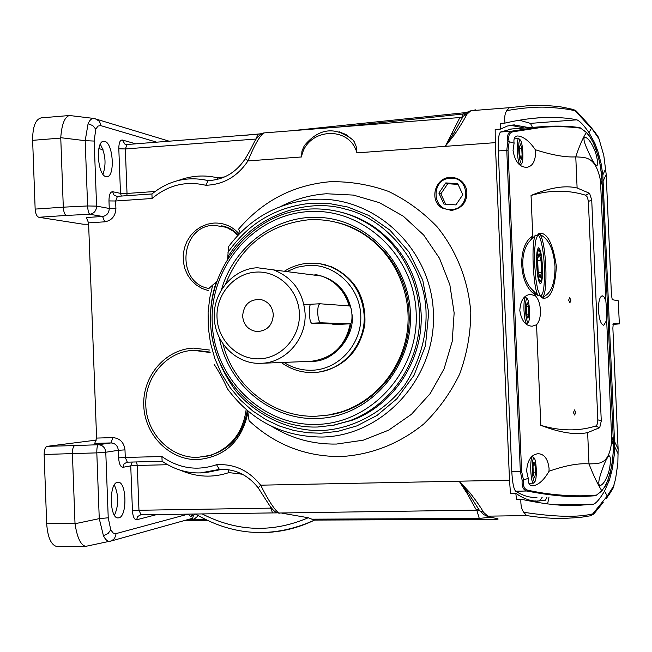 <?xml version="1.0" encoding="UTF-8"?>
<svg xmlns="http://www.w3.org/2000/svg" width="652" height="652" viewBox="0 0 652 652"><rect width="100%" height="100%" fill="white"/><g stroke="black" fill="none" stroke-linecap="round" stroke-linejoin="round"><path stroke-width="0.98" d="M314.924 274.459C335.364 278.322 347.638 290.735 351.746 311.705M352.007 314.24C355.462 336.269 333.311 362.3 311.86 361.298L311.037 361.322M261.232 363.294C236.961 364.761 214.785 342.993 214.312 317.663C212.837 292.381 233.22 268.616 257.483 267.752L273.498 269.887C292.601 277.353 303.131 291.827 305.079 313.294C306.595 338.779 285.926 362.488 261.876 363.262L261.232 363.294M309.618 361.379L310.874 361.33C332.422 358.567 345.544 346.057 350.23 323.808L349.097 329.399M350.026 323.84L350.075 323.84C353.107 324.166 352.316 305.723 349.309 305.918L319.977 303.775C318.412 304.362 317.663 307.483 317.728 313.139C318.127 318.942 319.154 322.161 320.817 322.789L350.026 323.84L341.444 324.231L311.746 323.213C310.368 322.569 309.635 319.341 309.545 313.53C309.178 307.768 309.659 304.663 310.988 304.231M349.154 305.91C344.745 291.085 335.544 281.126 321.558 276.04L273.498 269.887M256.22 272.088C278.233 270.67 298.624 290.034 299.39 313.433C300.482 336.815 281.688 358.111 259.626 358.82C237.572 359.863 217.744 340.425 217.01 317.402C215.959 294.394 234.198 273.164 256.22 272.088M242.609 316.171C243.685 304.541 249.773 298.999 260.865 299.529C268.331 301.55 272.479 306.603 273.31 314.688C272.528 325.397 267.051 331.029 256.88 331.575C248.412 330.238 243.661 325.103 242.609 316.171M273.327 315.544L273.269 316.701M284.345 271.273C291.949 266.423 300.213 263.726 309.13 263.172L319.757 263.701L330.075 266.464C350.76 275.568 362.121 291.851 364.158 315.315C365.821 343.555 343.588 370.075 316.799 372.308L313.49 372.545C301.656 372.862 290.914 369.513 281.265 362.496M286.823 271.591L297.092 267.255L308.037 265.364C334.875 263.612 359.831 287.027 360.776 315.372C362.129 343.694 339.13 369.448 312.218 370.238C301.998 370.548 292.552 367.932 283.881 362.398M325.576 264.834L324.989 264.81M246.163 409.57C242.943 432.578 231.061 447.818 210.506 455.3L197.719 457.394C170.791 458.234 146.676 433.882 145.795 405.511C144.532 377.149 166.716 351.298 193.603 350.311L210.131 352.536M209.088 288.502C175.421 283.139 179.765 225.837 213.905 225.274L226.456 227.328L232.976 231.044L237.719 235.511M540.027 295.755L540.125 295.47C543.377 296.252 544.787 286.766 544.338 267.01C543.939 251.093 539.995 232.568 537.582 235.706L538.234 234.671L540.109 234.647C548.658 238.689 553.629 249.308 555.015 266.497C555.096 283.628 551.013 293.816 542.766 297.059L541.869 297.116L540.133 295.56L537.607 289.113L535.822 278.82L534.648 264.484L534.616 250.45L535.561 240.873L538.047 234.092L539.448 233.204L541.25 233.261C548.259 234.386 553.303 245.454 556.376 266.472C555.088 287.271 550.973 297.882 544.021 298.29L541.6 297.866L540.027 295.755L538.136 295.821L532.708 290.181L535.259 294.574L535.308 295.747C538.308 298.795 540.027 303.636 540.459 310.27C540.589 316.896 539.285 321.729 536.547 324.753L540.818 425.348C560.166 431.102 578.381 431.363 595.447 426.131C597.02 425.569 597.811 423.45 597.811 419.782L588.389 201.501L587.436 197.157L585.48 195.16C568.006 189.797 549.864 189.903 531.046 195.461L532.774 236.089L530.589 240.238L535.561 235.136L537.46 235.388M535.308 295.747L530.41 294.394C523.996 295.103 520.467 300.45 519.815 310.442C521.404 320.711 525.545 325.967 532.236 326.212L536.547 324.753M568.642 300.181L569.628 297.654L570.899 300.222L569.913 302.748L568.642 300.181M573.467 412.602L574.518 409.921L575.716 412.357L574.656 415.039L573.467 412.602M514.086 143.171C513.45 138.615 514.664 136.211 517.737 135.958C523.621 136.602 529.489 141.191 535.325 149.732C552.073 155.095 565.553 157.482 575.773 156.871C585.333 157.572 595.716 155.787 600.492 180.743L605.847 300.988L604.192 297.116L602.285 295.796C599.669 296.668 598.389 301.542 598.454 310.417C599.204 319.57 600.965 324.525 603.736 325.291L606.678 320.295L611.772 440.524C609.31 465.789 598.56 463.442 588.992 463.906C578.658 463.042 565.333 465.487 549.017 471.241L549.066 468.413C547.884 458.878 544.249 453.979 538.136 453.711C531.258 454.493 527.411 460.271 526.612 471.07L528.267 478.348L523.491 479.953L521.6 471.314L508.038 150.31L509.188 141.704L514.086 143.171L513.051 150.425C514.868 161.419 519.334 167.059 526.449 167.344C532.244 166.651 535.3 161.72 535.61 152.535L535.325 149.732M606.678 320.295L606.71 310.702L605.847 300.988M542.44 266.513C541.771 255.225 540.508 248.982 538.65 247.768C537.036 248.746 536.368 254.492 536.653 265.005C537.338 276.366 538.601 282.609 540.443 283.75C542.065 282.715 542.733 276.97 542.44 266.513M587.566 149.976C583.996 142.291 583.084 137.98 584.828 137.059C588.438 138.11 592.049 143.35 595.659 152.78C597.827 160.677 598.161 165.029 596.67 165.852C594.657 164.557 591.617 159.259 587.566 149.976M601.47 471.828C604.624 462.464 607.175 457.117 609.115 455.789C610.794 456.596 610.883 461.2 609.375 469.603C606.686 479.106 603.573 484.452 600.036 485.667C597.998 484.786 598.479 480.174 601.47 471.828M536.987 497.272C530.426 497.957 523.336 495.952 515.716 491.241L526.857 491.005C523.254 490.092 521.698 486.539 522.17 480.337L520.337 471.388L521.6 471.314M511.82 128.966L500.573 132.006C498.731 133.603 497.973 139.919 498.283 150.946L511.796 471.575C512.415 482.716 513.727 489.269 515.716 491.241M530.589 240.238C519.269 250.792 520.524 279.325 532.708 290.181M535.259 294.574C518.576 285.095 516.816 245.054 532.774 236.089M540.818 425.348C560.231 432.798 575.838 435.21 587.639 432.594L599.71 427.663L595.447 426.131M585.48 195.16L589.595 193.318L577.11 187.98C565.056 185.111 549.701 187.605 531.046 195.461M589.595 193.318L591.723 199.993L588.389 201.501M591.723 199.993L601.274 421.029L597.811 419.782M601.274 421.029L599.71 427.663M544.021 298.29L542.766 297.059C545.333 294.093 546.352 284.076 545.83 266.994C544.893 249.806 542.986 239.023 540.109 234.647L541.25 233.261M577.11 187.98L575.773 156.871C578.837 147.531 581.869 140.237 584.86 134.988L586.352 132.413L580.712 128.216C571.714 126.781 555.137 126.08 541.404 127.425L512.977 131.794L511.901 131.133L540.321 126.806L510.312 129.08M509.098 141.663L507.851 141.419C506.897 135.469 508.161 132.054 511.641 131.191L512.708 131.851C509.245 132.698 508.038 135.966 509.098 141.663L509.188 141.704M507.851 141.419L506.775 150.327L508.038 150.31M523.491 479.953L522.17 480.337M523.393 480.002C522.831 485.976 524.33 489.383 527.875 490.231L526.857 491.005M596.531 495.072L595.635 495.748L583.605 496.465C568.65 497.248 549.832 495.447 527.134 491.062L528.144 490.288C555.969 496.384 581.918 496.49 596.531 495.072L601.829 490.874L600.084 487.916C596.604 481.95 592.904 473.947 588.992 463.906L587.639 432.594M549.017 471.241C544.078 479.978 538.723 484.843 532.953 485.862C529.611 485.87 528.047 483.368 528.267 478.348M600.818 185.038L602.065 181.223L601.543 174.206L600.068 164.271L597.778 154.744L593.173 142.413L589.514 136.317L586.034 132.079M601.486 491.282L604.657 486.848L607.794 480.557L611.372 467.631L612.839 457.606L613.418 447.288L613.32 440.85L611.723 436.62M579.636 127.645C570.842 126.268 560.117 125.828 547.436 126.317L540.321 126.806L541.404 127.425M511.641 131.191L500.573 132.006M583.605 496.465L595.635 495.748L601.78 491.021C605.252 485.137 604.706 489.929 610.117 473.425L610.109 473.376M450.182 178.273C469.88 176.146 471.257 209.039 451.477 209.528C431.836 211.517 430.491 178.884 450.182 178.273M445.634 204.198L440.874 193.856L447.728 183.725L458.063 184.402M440.874 193.856L438.877 193.098L443.93 204.084L455.903 204.907L462.822 194.703L457.737 183.693L445.764 182.91L447.728 183.725M445.764 182.91L438.877 193.098M539.636 282.039L539.351 282.552M542.04 266.407C542.293 275.331 541.731 280.27 540.353 281.24C538.756 280.336 537.664 274.965 537.069 265.111C536.816 255.992 537.403 251.044 538.813 250.286C540.402 251.403 541.478 256.782 542.04 266.407M537.655 249.08L537.965 249.512M540.092 277.874L541.51 272.218L540.997 260.181L539.057 253.661L537.623 259.235L538.136 271.411L540.092 277.874M538.43 272.381L541.51 272.218M540.997 260.181L537.672 260.368M534.037 482.521L533.385 483.181C532.089 482.561 531.225 478.429 530.785 470.793C530.581 462.244 531.168 457.484 532.545 456.514L533.263 457.166M536.246 468.959C536.433 476.522 535.92 480.809 534.705 481.812C533.523 481.347 532.733 477.631 532.334 470.671C532.146 462.879 532.684 458.592 533.939 457.81C535.096 458.495 535.862 462.203 536.246 468.959M535.186 465.088L535.585 472.847L534.697 477.59L533.409 474.558L533.002 466.742L533.898 462.023L535.186 465.088L533.312 465.137M533.32 472.896L535.585 472.847M527.492 323.09L526.824 323.791C525.422 323.001 524.477 318.51 523.988 310.319C523.784 302.406 524.322 298.062 525.61 297.288L526.303 297.899M529.53 310.678C529.717 317.679 529.245 321.583 528.112 322.406C526.849 321.795 525.985 317.744 525.536 310.279C525.349 303.066 525.846 299.154 527.02 298.551C528.267 299.39 529.106 303.433 529.53 310.678M527.941 318.274L526.629 314.631L526.229 306.815L527.142 302.683L528.454 306.358L528.853 314.125L527.941 318.274M526.604 314.223L528.853 314.125M526.303 306.456L528.454 306.358M520.964 164.369L520.288 165.111C518.788 164.117 517.761 159.227 517.215 150.441C517.012 143.13 517.501 139.169 518.69 138.558L519.359 139.12M522.839 152.992C523.026 159.463 522.594 163.024 521.551 163.693C520.198 162.894 519.261 158.493 518.764 150.49C518.576 143.823 519.033 140.253 520.117 139.797C521.461 140.824 522.366 145.225 522.839 152.992M522.146 155.991L521.217 159.544L519.872 155.306L519.473 147.474L520.418 143.945L521.747 148.216L522.146 155.991L520.133 156.13M519.522 148.379L521.747 148.216M225.608 284.068C240.987 245.771 268.648 224.345 308.575 219.781C328.046 218.681 346.22 223.367 363.091 233.84C394.093 253.457 412.162 292.536 407.353 330.45C402.545 368.356 375.389 401.282 340.654 412.105L328.649 414.982L316.407 416.204C273.604 418.071 233.294 386.269 222.943 343.775M324.46 264.565L323.881 264.525M315.226 372.447L317.964 372.235C343.832 367.581 359.448 351.77 364.827 324.81C366.318 297.312 355.112 277.923 331.208 266.635L320.091 263.75M214.198 364.419C218.95 371.632 223.432 379.847 227.63 389.073C251.346 420.882 282.821 436.873 322.055 437.036C383.172 436.041 436.555 377.573 433.393 312.601C431.151 247.589 373.335 194.72 312.577 199.479C277.809 202.65 249.781 218.404 228.485 246.749L227.792 257.206C249.944 218.958 303.433 196.545 345.438 209.129C388.07 218.966 425.536 266.562 426.058 312.862C426.604 337.402 419.611 361.306 405.079 384.582C383.759 413.498 350.491 429.481 320.865 430.564C291.224 431.159 257.874 417.256 235.576 390.662C220.164 369.179 211.802 346.644 210.49 323.058C209.977 308.983 211.908 295.266 216.268 281.908L209.178 288.16M216.488 281.99L216.643 281.534M310.376 274.223L309.871 274.541M271.395 426.204C291.322 438.527 313.009 444.477 336.456 444.061L363.278 440.181L388.714 430.124L411.436 414.322L430.23 393.547L444.069 368.845L452.195 341.493L454.151 312.952L449.839 284.712L439.497 258.29L423.702 235.054L403.319 216.211L379.456 202.674L353.376 195.087L326.424 193.758C310.531 194.891 295.462 199.056 281.216 206.26M247.67 410.866L249.088 420.744C275.103 444.843 305.812 456.783 341.2 456.563C371.738 454.631 399.244 443.784 423.71 424.028C438.535 409.627 450.516 392.969 459.676 374.052C466.913 354.248 470.622 333.751 470.793 312.561C468.462 280.922 456.71 251.053 437.207 226.912C422.952 212.03 406.709 200.188 388.486 191.395C369.529 184.589 350.091 181.362 330.173 181.712C293.384 185.005 262.854 200.824 238.583 229.154L240.205 232.919M308.934 209.088C332.512 207.768 354.223 213.962 374.061 227.678C405.837 250.205 423.784 291.713 418.714 331.884C413.588 372.047 385.927 407.329 349.741 420.744L333.889 425.194L317.622 427.011C261.623 428.91 212.389 379.929 210.596 322.773C207.996 265.641 253.163 212.479 308.934 209.088M308.249 211.615C362.651 207.483 414.191 254.867 416.18 312.968C418.991 371.021 371.42 423.376 316.733 424.403C262.063 426.286 213.954 378.47 212.202 322.626C209.659 266.815 253.799 214.891 308.249 211.615M221.435 289.92C233.954 244.671 278.763 212.691 324.435 217.784C370.132 222.487 408.608 264.541 410.418 313.237C412.855 365.161 372.781 412.993 323.962 418.038C275.177 423.67 228.224 386.815 219.308 337.581M327.418 415.177C373.946 409.586 411.942 362.911 409.048 313.416C407.802 270.107 376.09 231.028 336.057 222.259M315.829 372.398L316.391 372.373M321.249 263.93L320.67 263.848M228.241 257.524L227.792 257.206L227.662 258.437M555.911 504.811L593.401 504.208L577.493 505.43C562.782 506.205 543.907 504.118 520.875 499.187L516.555 499.261L515.781 493.205L510.475 493.303L509.505 480.182L495.292 142.649L495.17 129.512L500.443 129.112L500.703 123.415L504.99 123.081C504.249 117.58 504.844 113.432 506.775 110.62L509.367 107.678L470.842 110.726L466.865 114.287C464.477 119.12 460.467 125.763 454.843 134.206L445.283 146.35L459.489 118.33L462.553 116.977M451.518 210.441L442.023 208.004C428.894 200.498 434.917 177.678 450.141 177.36C458.747 177.417 464.281 181.631 466.742 190.009C467.704 201.452 462.627 208.265 451.518 210.441M104.736 141.386C113.285 142.918 115.306 177.157 106.822 176.684L106.056 176.61C97.482 175.632 95.273 140.693 103.831 141.28L104.736 141.386M100.294 144.263C105.526 153.953 106.423 163.954 102.983 174.263M117.515 482.301L117.979 482.252C126.635 481.152 127.507 516.482 118.843 517.818L118.24 517.9C109.503 519.106 108.794 483.05 117.515 482.301M114.32 484.998C118.786 494.99 118.835 505.088 114.475 515.276M247.964 412.382C241.908 441.094 225.193 456.832 197.8 459.603C169.764 460.467 144.671 435.104 143.758 405.577C142.446 376.057 165.526 349.146 193.514 348.103L209.439 350.026M208.575 290.653L202.259 288.575L196.505 285.16L191.549 280.564L187.605 274.981L184.834 268.657L183.351 261.843L183.212 254.834L184.426 247.923L186.945 241.403L190.661 235.543L195.421 230.588L201.028 226.757L207.255 224.215L213.815 223.065C223.84 222.65 232.308 226.277 239.227 233.921M504.99 123.081C518.992 119.927 531.462 118.102 542.399 117.605C556.278 117.132 567.762 117.873 576.841 119.821L530.459 123.375L519.391 120.212M542.219 497.183C540.158 500.712 537.9 501.975 535.463 500.956M515.781 493.205L518.788 495.292C525.985 499.709 532.7 501.6 538.943 500.964L545.471 500.19L547.036 497.093M540.752 296.554L540.728 295.886M538.128 234.753L538.096 234.044M510.557 125.274L524.42 128.012M238.265 234.932C233.652 230.009 228.11 226.977 221.639 225.845M205.82 456.49C229.154 451.005 242.976 435.691 247.287 410.54M210.001 352.072L195.6 350.271M460.711 117.474L263.758 132.943C259.529 136.17 254.264 145.502 247.956 160.922C237.507 176.545 223.44 184.663 205.763 185.274C185.959 180.661 168.061 185.07 152.087 198.493L115.632 200.995L115.917 208.518C115.445 216.13 111.728 220.555 104.768 221.819L102.56 216.464L86.325 217.54L88.574 222.87L96.594 438.079L112.845 437.614C119.903 438.226 123.953 442.317 124.988 449.88L125.274 457.451L161.9 456.522C178.892 468.478 197.116 471.209 216.57 464.721C234.28 463.662 248.974 470.475 260.653 485.178C268.184 500.092 274.207 509.375 278.714 513.018L477.435 510.141M343.604 133.375L352.61 139.667L354.142 141.557L356.163 146.309L356.921 152.87C349.423 124.76 306.448 128.232 301.517 156.961L301.966 151.019L304.297 145.722C318.812 128.2 334.859 126.154 352.439 139.593L346.236 134.744L339.032 131.704M152.087 198.493L151.924 193.986C168.738 180.433 187.466 175.967 208.11 180.604L203.75 179.667M479.505 510.581L475.773 509.025L467.443 493.939L459.179 481.192L469.758 492.57C476.074 500.597 480.654 507.174 483.499 512.276L487.802 516.156L526.62 515.593L523.752 512.268C521.567 509.342 520.614 504.982 520.875 499.187M200.115 472.977L219.365 469.416C199.08 476.009 180.009 473.303 162.136 461.282L161.9 456.522M112.845 437.614L111.027 442.928L94.736 443.384L96.594 438.079M495.292 142.649L445.283 146.35L453.645 133.391L463.254 116.146L459.489 118.33M301.517 156.961L247.956 160.922L245.315 158.664C256.13 140.759 253.498 139.675 261.99 133.456L263.758 132.943M575.781 111.435L576.278 111.019L575.382 110.995L573.866 109.585L563.695 107.401C558.805 106.284 539.44 104.638 529.481 105.567L509.367 107.678M468.959 111.264L475.878 109.797M500.443 129.112L507.395 126.032L513.8 124.915L529.228 127.645M549.017 497.06L547.598 503.939M541.445 295.78L541.502 297.035M530.459 123.375L532.497 127.401M526.62 515.593C541.576 517.859 554.518 518.772 565.463 518.324L565.48 518.324C585.007 517.264 579.758 517.321 590.59 515.773L589.816 515.911M490.817 517.15L479.277 518.438L480.948 519.408L314.134 520.076L480.891 519.408M491.616 519.351L480.948 519.408L491.616 519.351C498.552 519.391 499.978 519.09 495.911 518.446L490.597 517.012M475.773 509.025L479.733 510.834L468.633 493.54L459.179 481.192L509.505 480.182M278.714 513.018L276.179 512.285C274.696 511.73 272.512 509.505 269.635 505.618L258.225 487.9L260.653 485.178L459.179 481.192M96.504 440.076L47.197 446.335C45.2 447.068 44.181 449.782 44.14 454.468L96.814 452.871L99.259 518.633L108.232 517.794L110.758 529.84L113.179 533.043L115.917 533.646L115.86 534.958L114.491 538.519L111.655 540.842L85.673 546.368C80.677 545.137 77.132 537.59 75.021 523.727L72.413 453.735C72.421 449.049 73.195 446.327 74.744 445.577L98.37 444.729L111.027 442.928C115.298 443.27 117.727 445.732 118.33 450.312L124.988 449.88M95.094 118.68L98.868 120.913L100.033 122.804L100.636 125.583L97.955 126.097L95.787 129.194L94.157 141.06L85.184 140.685L87.612 205.959L63.301 207.173C63.651 211.835 64.621 214.589 66.235 215.437L38.802 217.271L83.073 224.207L88.623 224.223M94.1 118.485L169.267 141.223M257.638 134.369L256.375 138.794M576.841 119.821C579.726 120.922 583.784 125.184 589 132.609L594.828 143.171L598.08 151.965L601.062 163.342L602.823 174.997L614.534 441.551L614.388 453.947L612.456 468.405L609.408 480.125L604.494 491.152C599.921 498.894 596.221 503.246 593.401 504.208M314.134 520.076L308.249 517.745C272.422 533.067 237.002 531.763 202.006 513.833M195.739 513.931L196.162 514.42C234.524 536.49 274.003 538.373 314.59 520.076C297.964 528.161 280.523 532.342 262.291 532.611M272.503 512.716L270.735 508.128L138.966 510.272L141.052 514.754M281.835 513.157L308.249 517.745M271.55 508.218L270.735 508.128L270.523 506.889M191.248 518.642L192.593 518.267L193.424 515.577L190.482 516.392L188.151 514.11L115.917 533.646M85.559 546.368L57.482 546.653C51.361 545.626 47.759 537.99 46.683 523.743L44.14 454.468M38.802 217.271C36.748 216.488 35.534 213.766 35.151 209.096L32.633 140.335C32.633 126.708 35.51 119.218 41.263 117.873L69.079 115.543M35.151 209.096L63.301 207.173L60.75 137.694C61.736 124.402 64.597 117.01 69.332 115.518L69.968 115.567M69.658 115.526L93.709 118.428C91.557 118.338 89.674 120.115 88.069 123.766L85.184 140.685L60.75 137.694M224.647 176.912L217.483 177.833L217.189 179.447M205.763 185.274L208.208 180.628M464.623 112.723L462.847 114.051L465.373 113.88M612.937 324.427L619.327 323.889L613.279 323.392L612.872 328.103L618.112 448.894L614.534 441.551M603.23 180.849L606.205 174.451L611.429 294.794L612.252 299.675L618.324 300.833L619.327 323.889M592.562 514.208L593.785 514.012L592.733 513.882L590.59 515.773L593.785 514.012L603.182 502.431M180.604 470.328C196.684 477.223 212.788 477.973 228.917 472.594L227.964 469.644M216.57 464.721L219.382 469.407M75.021 523.727L99.259 518.633L103.44 535.765C105.445 539.734 107.596 541.592 109.878 541.356M194.818 513.947L193.424 515.577M86.398 546.254L85.982 546.343M98.851 148.623L103.04 149.732M339.024 126.993L462.847 114.051L462.325 117.083M587.403 123.171L590.484 126.545L598.968 138.77L597.974 136.439L593.361 130.033M608.463 495.626L612.945 488.56L615.578 478.927L617.86 463.222L618.112 448.894M606.205 174.451L603.793 155.396L598.968 138.77M312.088 519.171L479.277 518.438L476.783 510.157M183.685 520.752L207.572 520.581L183.668 520.761M198.314 515.699L193.929 519.326L191.386 519.815L205.787 519.717M613.997 485.463L607.273 496.009L592.733 513.882C577.737 517.566 554.738 517.028 523.752 512.268M506.775 110.62C522.57 107.865 535.903 106.741 546.783 107.246C560.956 108.126 570.492 109.373 575.382 110.995L591.372 128.444L589 132.609M189.928 519.008L191.386 519.815L184.875 520.418M109.886 541.347L192.593 518.267L191.9 518.519L193.929 519.326M604.494 491.152L607.273 496.009L606.327 498.552L612.945 488.56M597.974 136.439L590.484 126.545L576.278 111.019L572.586 109.275M349.782 306.122C346.823 295.568 340.939 287.304 332.129 281.33M328.787 356.025C341.289 348.853 348.665 337.899 350.923 323.164M538.136 295.821C533.002 288.078 530.972 240.335 535.561 235.136M498.283 150.946L506.775 150.327L520.337 471.388L511.796 471.575M602.065 181.256L613.32 440.833M580.712 128.216L579.767 127.637M601.005 181.411L600.891 179.243M612.293 442.064L612.244 440.809M319.871 303.791L303.962 304.574L319.977 303.775M311.746 323.213L320.817 322.789M227.964 252.357C248.648 222.935 276.595 206.545 311.795 203.196L328.722 203.432L347.948 207.059L368.836 215.494L389.953 230.156L408.943 251.892L422.773 280.197L428.69 312.74L425.471 345.739L414.012 375.299L396.84 398.82L376.946 415.495L356.774 425.919L337.866 431.371L320.971 433.213L307.711 432.765L293.905 430.491L279.879 426.188L266.032 419.701L252.813 411.021L240.702 400.255L230.115 387.655L221.419 373.604L214.842 358.567L210.482 343.05L208.29 327.548L208.102 312.495L209.683 298.233L212.731 285.005M332.479 425.463L351.558 420.442C393.621 405.495 423.564 359.79 421.094 312.993C418.69 277.141 403.588 248.844 375.796 228.11C365.405 220.783 354.142 215.567 342.015 212.462M104.768 221.819L88.574 222.87M445.283 146.35L356.921 152.87M115.917 208.518L109.259 208.461L108.974 200.93L115.632 200.995L117.433 196.391M353.669 140.922L352.61 139.667M127.238 462.162L124.149 463.751L122.951 467.297C120.547 467.077 119.096 463.947 118.615 457.891L125.274 457.451L127.319 462.162L162.177 461.306M118.615 457.891L118.33 450.312L105.779 452.243L108.232 517.794M108.974 200.93C109.006 194.924 110.221 191.851 112.609 191.721L114.051 195.111L117.075 196.399M112.609 191.721L120.49 193.359L118.811 148.778C118.835 142.902 120.009 139.976 122.323 140.017L135.755 143.839M156.773 142.201L100.636 125.583M94.157 141.06L96.586 206.13L109.259 208.461C109.006 213.057 106.773 215.73 102.56 216.464L89.78 214.272L66.235 215.437M463.254 116.146L466.865 114.287M493.45 517.851L485.936 515.822M487.492 516.042L484.159 514.827L481.453 512.545M483.499 512.276L479.733 510.834M156.936 514.534L136.635 519.783C134.312 519.742 132.91 516.751 132.438 510.818L130.75 465.895L122.951 467.297M47.197 446.335L74.744 445.577M118.811 148.778L125.339 148.949L127.018 193.448L120.49 193.359L121.386 196.089M96.586 206.13C96.333 210.808 94.059 213.522 89.78 214.272C88.623 213.432 87.906 210.661 87.612 205.959L96.586 206.13M125.877 144.491L124.964 144.19L122.323 140.017M126.879 195.706L127.018 193.448L155.078 191.484M454.843 134.206L452.431 133.122M127.075 144.565L125.339 148.949L256.22 139.023M607.974 480.149L609.408 480.125M593.605 143.261L594.828 143.171M469.758 492.57L467.443 493.939M136.635 519.783L137.613 516.547L140.759 514.77M214.858 470.826L222.03 469.293L214.858 470.826M132.258 462.04L130.75 465.895L137.27 465.447L136.537 461.942M167.556 464.721L137.27 465.447L138.966 510.272L132.438 510.818M98.37 444.729C102.706 445.072 105.176 447.582 105.779 452.243L96.814 452.871C96.749 448.152 97.27 445.438 98.37 444.729M217.483 177.833C204.508 174.712 191.468 175.592 178.363 180.474M95.787 129.194L92.796 125.591L88.069 123.766M228.917 472.594L242.381 474.232M193.106 513.972L190.482 516.392M110.758 529.84L108.036 533.572L103.44 535.765M46.683 523.743L74.988 523.336M32.633 140.335L60.75 138.085M261.876 363.262L310.874 361.33M316.799 372.308L317.964 372.235M258.428 331.599L256.88 331.575M330.075 266.464L331.208 266.635M211.818 455.055L210.506 455.3M226.741 227.189L225.462 226.945M537.598 235.527L538.234 234.671L537.598 235.527M541.869 297.116L540.133 295.56L541.877 297.116M600.492 180.743L601.739 176.211M610.117 473.425L612.098 463.499L613.304 451.396L613.426 445.308L611.772 440.524M601.731 176.113L599.718 162.511L596.083 149.292C590.965 136.447 588.218 134.711 586.295 132.299L580.011 127.67C571.079 126.26 560.215 125.812 547.419 126.317L547.436 126.317M540.353 281.24L539.285 282.422M538.813 250.286L537.615 249.203M533.385 483.181L528.862 483.271M534.705 481.812L533.426 483.173M532.545 456.514L531.869 456.53M533.939 457.81L532.586 456.514M526.824 323.791L525.822 323.84M528.112 322.406L526.865 323.791M525.61 297.288L524.216 297.361M527.02 298.551L525.642 297.296M521.551 163.693L520.32 165.103M518.642 138.566L514.118 138.9M520.117 139.797L518.731 138.566M332.846 324.631L350.075 323.84M364.158 234.084L363.091 233.84M341.77 411.942L340.654 412.105M332.438 425.463L349.741 420.744M374.061 227.678L375.796 228.11C365.348 220.743 354.036 215.51 341.844 212.413M572.701 505.504L577.493 505.43M532.472 118.371L542.399 117.605M536.816 500.997L538.943 500.964M151.957 193.962L116.781 196.374M127.14 462.17L162.185 461.314M468.087 111.696L464.542 114.801M514.95 124.891L511.168 125.176M278.2 513.01L279.406 513.197M126.219 144.54L124.964 144.19L126.838 144.54L261.126 133.905M140.563 514.803L277.434 512.855M208.045 180.604C223.603 179.903 236 172.625 245.25 158.77M292.707 130.62L466.954 112.462M219.292 469.424C234.859 468.658 247.801 474.77 258.119 487.761M195.054 513.939L195.983 514.314M261.452 133.725L245.804 135.241M602.815 174.997L605.789 168.469M614.64 446.653L618.226 454.077"/></g></svg>
